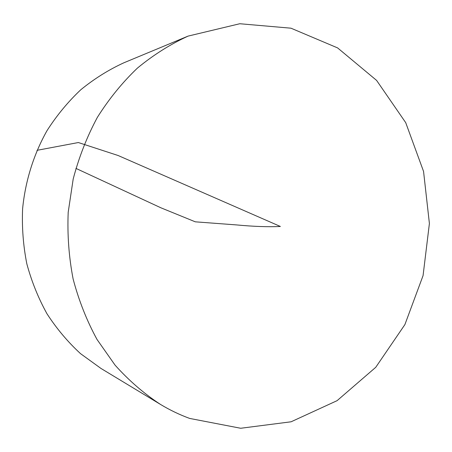 <?xml version="1.0" encoding="UTF-8"?>
<svg xmlns="http://www.w3.org/2000/svg" width="452" height="452" viewBox="0 0 452 452"><rect width="100%" height="100%" fill="white"/><g stroke="black" fill="none" stroke-linecap="round" stroke-linejoin="round"><path stroke-width="0.68" d="M189.67 418.428C179.602 414.75 169.856 410.066 160.415 404.382C143.934 393.568 128.82 380.482 115.062 365.131L97.005 339.441C86.744 320.598 78.789 300.461 73.128 279.025C68.896 257.103 67.252 234.859 68.195 212.282L73.201 178.969C78.925 157.239 86.976 136.713 97.361 117.373C108.932 98.982 122.272 82.569 137.368 68.145C153.262 55.02 170.161 44.341 188.072 36.109L239.797 23.736L290.986 28.193L337.621 47.918L376.601 80.411L405.715 122.656L423.558 171.438L429.4 223.497L423.066 275.613L404.89 324.598L375.748 367.301L337.096 400.658L291.094 421.789L240.696 428.264L189.67 418.428M160.415 404.382L100.988 368.453L80.524 353.645C67.879 342.011 56.715 328.757 47.042 313.88C38.358 298.224 31.623 281.545 26.832 263.844C23.244 245.764 21.837 227.435 22.6 208.858C25.289 181.111 33.663 154.398 47.019 130.639C56.76 115.418 68.02 101.785 80.795 89.75C94.27 78.761 108.655 69.766 123.944 62.755L188.072 36.109M75.891 168.37L160.952 207.824L195.298 221.825L236.599 224.927C253.561 226.525 268.155 227.04 280.381 226.469L118.102 155.505L78.36 142.538L36.991 150.33"/></g></svg>

